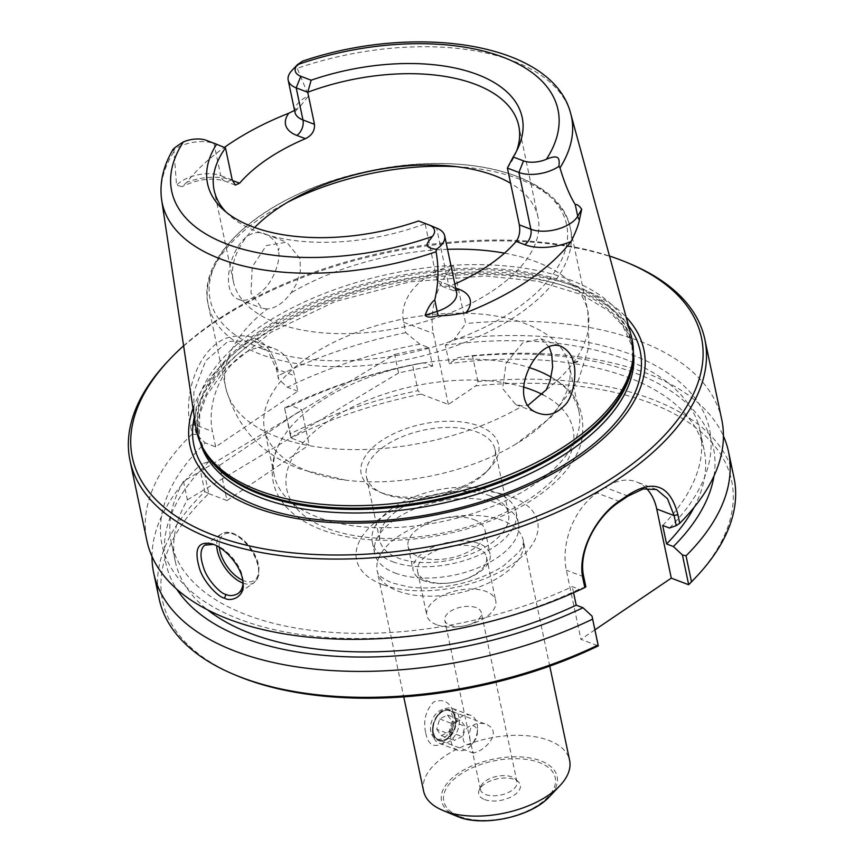 <?xml version="1.0" encoding="UTF-8"?>
<svg xmlns="http://www.w3.org/2000/svg" width="864" height="864" viewBox="0 0 864 864"><rect width="100%" height="100%" fill="white"/><g stroke="black" fill="none" stroke-linecap="round" stroke-linejoin="round"><path stroke-width="0.65" stroke-dasharray="4.32 3.24" d="M423.598 791.1A74.606 38.189 168.1 0 1 488.732 738.353A74.606 38.189 168.1 0 1 569.614 760.331M425.768 733.115C428.036 744.466 433.555 747.986 442.314 743.666C451.634 735.739 455.512 725.868 453.935 714.042C450.533 702.259 443.74 698.263 433.544 702.043C425.65 710.51 423.058 720.868 425.768 733.115M693.922 579.334A290.801 148.835 -11.9 0 0 475.794 385.862L477.932 381.596A293.738 150.336 168.1 0 1 733.99 477.695M594.918 629.845L580.91 639.328L598.255 645.905M208.775 493.636L226.994 500.558L219.586 465.372L209.164 461.419L202.446 463.817L208.775 493.636A290.801 148.835 -11.9 0 0 236.833 675.659M226.994 500.558L309.161 444.938L290.876 437.951L284.612 408.197L291.33 405.788L301.741 409.752L309.161 444.938M284.612 408.197L290.39 433.739A293.738 150.336 168.1 0 1 418.003 390.658L421.146 394.124A290.801 148.835 -11.9 0 0 290.93 438.016M421.146 394.124L448.34 404.449L475.794 385.862M476.086 607.608A18.652 9.547 -11.9 0 0 455.155 608.893A18.652 9.547 -11.9 0 0 444.787 620.276A18.652 9.547 -11.9 0 0 450.004 625.266A18.652 9.547 -11.9 0 0 462.618 626.195A18.652 9.547 -11.9 0 0 467.37 625.201A18.652 9.547 -11.9 0 0 481.291 612.587A18.652 9.547 -11.9 0 0 476.086 607.608M436.655 624.737A35.219 18.025 168.1 0 1 426.816 615.33A35.219 18.025 168.1 0 1 457.564 590.436A35.219 18.025 168.1 0 1 495.742 600.804A35.219 18.025 168.1 0 1 469.444 624.607A35.219 18.025 168.1 0 1 460.48 626.497A35.219 18.025 168.1 0 1 436.655 624.737M476.68 547.625A35.219 18.025 168.1 0 1 486.518 557.032A35.219 18.025 168.1 0 1 460.22 580.835A35.219 18.025 168.1 0 1 451.256 582.725A35.219 18.025 168.1 0 1 427.432 580.964A35.219 18.025 168.1 0 1 417.593 571.558A35.219 18.025 168.1 0 1 437.162 550.044A35.219 18.025 168.1 0 1 476.68 547.625M484.65 799.578A21.265 10.886 -11.9 0 0 511.672 796.651A21.265 10.886 -11.9 0 0 518.281 781.736A21.265 10.886 -11.9 0 0 497.275 778.864A21.265 10.886 -11.9 0 0 479.207 789.966A21.265 10.886 -11.9 0 0 484.65 799.578M455.296 717.919A15.595 10.476 -69.2 0 1 451.224 734.454A15.595 10.476 -69.2 0 1 438.858 739.886A15.595 10.476 -69.2 0 1 433.49 732.683A15.595 10.476 -69.2 0 1 437.562 716.159A15.595 10.476 -69.2 0 1 449.928 710.726A15.595 10.476 -69.2 0 1 455.296 717.919M430.844 731.678A15.595 10.476 -69.2 0 1 434.916 715.154A15.595 10.476 -69.2 0 1 447.282 709.722A15.595 10.476 -69.2 0 1 451.537 728.017A15.595 10.476 -69.2 0 1 436.212 738.882A15.595 10.476 -69.2 0 1 430.844 731.678M424.127 580.835A39.323 20.12 168.1 0 1 413.143 570.326A39.323 20.12 168.1 0 1 447.466 542.527A39.323 20.12 168.1 0 1 490.093 554.116A39.323 20.12 168.1 0 1 460.739 580.694A39.323 20.12 168.1 0 1 450.727 582.8A39.323 20.12 168.1 0 1 424.127 580.835M474.066 519.653A39.323 20.12 168.1 0 1 485.039 530.161A39.323 20.12 168.1 0 1 463.19 554.18A39.323 20.12 168.1 0 1 419.072 556.88A39.323 20.12 168.1 0 1 408.1 546.372A39.323 20.12 168.1 0 1 429.948 522.364A39.323 20.12 168.1 0 1 474.066 519.653M471.668 747.295L470.297 741.344C467.629 727.607 472.424 721.742 484.704 723.773C501.39 729.443 490.558 744.649 479.477 750.805L473.515 753.203L471.668 747.295M447.185 738.536A15.746 10.573 110.8 0 0 455.652 723.308A15.746 10.573 110.8 0 0 449.982 710.586A15.746 10.573 110.8 0 0 434.506 721.548A15.746 10.573 110.8 0 0 438.804 740.027A15.746 10.573 110.8 0 0 447.185 738.536M485.676 794.545A18.652 9.547 -11.9 0 0 506.596 793.26A18.652 9.547 -11.9 0 0 516.964 781.866A18.652 9.547 -11.9 0 0 515.171 778.885A18.652 9.547 -11.9 0 0 496.746 776.369A18.652 9.547 -11.9 0 0 480.902 786.11A18.652 9.547 -11.9 0 0 480.46 789.556A18.652 9.547 -11.9 0 0 485.676 794.545M669.47 528.034A279.774 143.186 -11.9 0 0 454.345 339.012L465.707 323.579L453.47 265.54C426.719 270.918 397.753 294.786 403.574 322.196L405.778 332.64L419.872 344.228L428.792 347.62L432.702 366.142A270.238 138.316 -11.9 0 0 398.574 373.021L394.675 354.499L183.47 481.356L187.369 499.878A270.238 138.316 -11.9 0 0 175.241 561.276A270.238 138.316 -11.9 0 0 207.587 609.865M398.574 373.021L187.369 499.878M215.676 446.861L212.425 431.428A58.752 39.463 -69.2 0 1 227.783 369.133A58.752 39.463 -69.2 0 1 274.363 348.689A58.752 39.463 -69.2 0 1 294.592 375.797L297.842 391.23L215.676 446.861L205.254 442.897A279.774 143.186 -11.9 0 0 238.054 618.689A279.774 143.186 -11.9 0 0 579.096 589.226L585.857 586.829M419.872 344.228A279.774 143.186 -11.9 0 0 287.42 387.266L278.435 378.907L276.318 368.863L268.186 351.389L253.714 340.848L227.956 341.431L205.664 360.774L193.838 392.116L194.162 424.483L196.279 434.538L205.254 442.897M428.792 347.62A270.238 138.316 -11.9 0 0 394.675 354.499M219.586 465.372L301.741 409.752M183.47 481.356A270.238 138.316 -11.9 0 0 171.342 542.754A270.238 138.316 -11.9 0 0 572.303 586.645L579.096 589.226M297.842 391.23L287.42 387.266M646.369 488.387A58.752 39.463 110.8 0 0 636.498 481.885A58.752 39.463 110.8 0 0 605.232 487.426L597.013 492.988A58.752 39.463 110.8 0 0 566.341 570.186L580.91 639.328M573.577 592.715L572.303 586.645M159.149 598.838A293.738 150.336 168.1 0 1 204.822 491.67L199.357 465.728L202.446 463.817M208.721 493.571L204.822 491.67M721.764 419.688A293.738 150.336 -11.9 0 0 465.707 323.579M290.39 433.739L290.876 437.951M213.581 544.406L214.844 544.784C227.124 548.532 243.065 567.054 242.989 581.278L243 582.53M631.271 335.977A222.545 113.908 -11.9 0 0 390.82 273.715A222.545 113.908 -11.9 0 0 195.934 427.723M172.746 150.001L173.902 149.688L176.548 185.198L182.023 186.624L186.764 182.315A211.507 108.248 168.1 0 1 224.327 147.452M294.559 110.376L299.959 106.693L308.621 95.785L296.546 66.658L302.605 61.128M279.137 248.227L278.37 250.603C277.582 243.767 273.456 238.345 265.982 234.338C235.343 220.493 215.039 292.95 239.036 299.495C245.732 301.72 253.368 298.901 261.954 291.049C272.765 282.906 281.351 259.729 278.37 250.592M549.31 347.198L540.864 338.742L522.655 342.868L506.099 363.247L502.61 388.584L515.83 404.644L522.472 405.918L528.25 405.173M267.246 308.977L261.738 308.146L250.981 293.015L252.234 266.825L266.339 245.527L286.772 242.244L300.11 258.854L300.305 271.469L296.158 284.364L291.06 292.853C283.543 302.908 275.605 308.275 267.246 308.977A185.058 94.716 -11.9 0 0 225.688 387.547A185.058 94.716 -11.9 0 0 277.355 437A185.058 94.716 -11.9 0 0 522.472 405.918M405.778 332.64A293.738 150.336 -11.9 0 0 278.813 375.397L278.435 378.907M196.279 434.538L192.175 434.063L190.35 425.401C182.758 393.962 198.99 346.388 228.366 337.511C252.882 331.495 269.093 341.237 276.988 366.746L278.813 375.397M192.175 434.063A293.738 150.336 -11.9 0 0 146.923 540.821M629.813 263.704A293.738 150.336 -11.9 0 0 168.113 361.001M183.611 345.794A290.801 148.835 168.1 0 1 609.498 256.046M193.028 408.38A231.952 118.714 168.1 0 1 392.429 281.362A231.952 118.714 168.1 0 1 626.141 317.11M448.34 404.449L433.393 333.515A58.752 39.463 -69.2 0 1 453.47 265.54M477.932 381.596L472.468 355.655L458.244 357.534L449.237 363.636L445.327 345.125L454.345 339.012M384.75 494.132A65.729 33.642 168.1 0 1 383.184 493.517A65.729 33.642 168.1 0 1 366.39 476.572A65.729 33.642 168.1 0 1 423.77 430.099A65.729 33.642 168.1 0 1 495.029 449.464A65.729 33.642 168.1 0 1 486.508 471.744A65.729 33.642 168.1 0 1 384.75 494.132M380.819 492.491A70.211 35.932 -11.9 0 0 489.51 468.569A70.211 35.932 -11.9 0 0 470.567 423.479A70.211 35.932 -11.9 0 0 378.292 442.919A70.211 35.932 -11.9 0 0 379.156 491.832A70.211 35.932 -11.9 0 0 380.819 492.491M490.158 495.86A65.729 33.642 -11.9 0 0 416.405 500.386A65.729 33.642 -11.9 0 0 379.868 540.529A65.729 33.642 -11.9 0 0 398.228 558.101A65.729 33.642 -11.9 0 0 471.982 553.576A65.729 33.642 -11.9 0 0 508.507 513.421A65.729 33.642 -11.9 0 0 490.158 495.86M395.183 573.059A73.483 37.606 -11.9 0 0 477.63 568.004A73.483 37.606 -11.9 0 0 518.476 523.12A73.483 37.606 -11.9 0 0 438.815 501.466A73.483 37.606 -11.9 0 0 374.663 553.424A73.483 37.606 -11.9 0 0 395.183 573.059M392.807 561.773A73.483 37.606 -11.9 0 0 475.254 556.708A73.483 37.606 -11.9 0 0 516.089 511.823A73.483 37.606 -11.9 0 0 436.439 490.18A73.483 37.606 -11.9 0 0 372.287 542.128A73.483 37.606 -11.9 0 0 392.807 561.773M418.597 220.968L425.142 223.754A155.682 79.682 168.1 0 1 257.569 231.703A155.682 79.682 168.1 0 1 229.046 214.963A155.682 79.682 168.1 0 1 226.184 212.155M254.664 227.524A155.682 79.682 -11.9 0 0 233.345 281.448A155.682 79.682 -11.9 0 0 276.815 323.05A155.682 79.682 -11.9 0 0 451.505 312.336A155.682 79.682 -11.9 0 0 538.024 217.242A155.682 79.682 -11.9 0 0 510.581 183.254M516.618 150.952A155.682 79.682 168.1 0 1 515.128 154.678A155.682 79.682 168.1 0 1 507.384 168.08M437.108 280.552L448.632 284.926L436.666 228.139L425.142 223.754L437.108 280.552L442.141 286.351L450.349 285.984A155.682 79.682 -11.9 0 0 454.831 284.029M428.944 224.899L436.666 228.139A28.674 14.677 168.1 0 1 437.346 228.409M551.146 377.158A155.682 79.682 168.1 0 1 555.53 379.89A155.682 79.682 168.1 0 1 578.923 411.35A155.682 79.682 168.1 0 1 492.404 506.444A155.682 79.682 168.1 0 1 317.725 517.158A155.682 79.682 168.1 0 1 274.255 475.556A155.682 79.682 168.1 0 1 282.96 437.335A155.682 79.682 168.1 0 1 528.714 367.394M308.048 471.226A155.682 79.682 -11.9 0 0 345.46 480.125A155.682 79.682 -11.9 0 0 515.614 444.269A155.682 79.682 -11.9 0 0 569.246 365.418A155.682 79.682 -11.9 0 0 400.475 319.55A155.682 79.682 -11.9 0 0 264.578 429.624A155.682 79.682 -11.9 0 0 308.048 471.226M291.913 70.492A28.674 14.677 168.1 0 1 296.546 66.658M225.482 147.928L213.959 143.554A28.674 14.677 -11.9 0 0 173.902 149.688M432.702 366.142L423.77 362.75L412.528 364.716L418.003 390.658M472.468 355.655A293.738 150.336 168.1 0 1 723.438 436.082M284.926 407.797A293.738 150.336 168.1 0 1 412.528 364.716M713.977 475.999A279.774 143.186 -11.9 0 0 458.244 357.534M423.77 362.75A279.774 143.186 -11.9 0 0 291.33 405.788M694.127 507.33A270.238 138.316 -11.9 0 0 704.106 449.831A270.238 138.316 -11.9 0 0 449.237 363.636M662.688 525.452A270.238 138.316 -11.9 0 0 700.207 431.309A270.238 138.316 -11.9 0 0 445.327 345.125M152.01 556.502A293.738 150.336 168.1 0 1 199.357 465.728M209.164 461.419A279.774 143.186 -11.9 0 0 176.774 589.216M432.734 726.991A18.652 12.528 -69.2 0 1 438.091 714.496A18.652 12.528 -69.2 0 1 452.542 708.448A18.652 12.528 -69.2 0 1 457.628 730.328A18.652 12.528 -69.2 0 1 439.29 743.321A18.652 12.528 -69.2 0 1 432.508 729.205A18.652 12.528 -69.2 0 1 432.734 726.991M432.767 726.278A16.448 11.048 110.8 0 0 432.562 728.233A16.448 11.048 110.8 0 0 446.213 739.8A16.448 11.048 110.8 0 0 455.382 715.673A16.448 11.048 110.8 0 0 437.486 715.262A16.448 11.048 110.8 0 0 432.767 726.278M450.954 733.914A18.652 12.528 110.8 0 0 457.51 750.244A18.652 12.528 110.8 0 0 471.96 744.185A18.652 12.528 110.8 0 0 477.544 729.486A18.652 12.528 110.8 0 0 470.75 715.36A18.652 12.528 110.8 0 0 450.954 733.914M436.687 729.238L441.364 735.599L449.075 731.668L452.099 721.375L447.422 715.014L439.711 718.945L436.687 729.238L449.604 734.152L452.628 723.848L460.339 719.917L465.016 726.278L461.992 736.571L454.28 740.502L449.604 734.152M463.266 735.707A9.85 6.62 -69.2 0 1 471.226 725.684A9.85 6.62 -69.2 0 1 477.306 733.363A9.85 6.62 -69.2 0 1 474.358 741.128A9.85 6.62 -69.2 0 1 466.355 744.163A9.85 6.62 -69.2 0 1 463.266 735.707M441.364 735.599L454.28 740.502M439.711 718.945L452.628 723.848M447.422 715.014L460.339 719.917M452.099 721.375L465.016 726.278M449.075 731.668L461.992 736.571M398.088 591.116A74.606 38.189 -11.9 0 0 481.799 585.976A74.606 38.189 -11.9 0 0 523.271 540.41A74.606 38.189 -11.9 0 0 442.39 518.422A74.606 38.189 -11.9 0 0 377.255 571.18A74.606 38.189 -11.9 0 0 398.088 591.116M382.396 584.539A92.513 47.347 168.1 0 1 423.954 497.761A92.513 47.347 168.1 0 1 534.924 539.914A92.513 47.347 168.1 0 1 382.396 584.539M456.656 816.188A59.065 30.229 168.1 0 1 455.922 775.04A59.065 30.229 168.1 0 1 533.563 758.678A59.065 30.229 168.1 0 1 549.493 796.619M459.68 816.48A56.959 29.149 -11.9 0 0 553.597 789.005A56.959 29.149 -11.9 0 0 485.266 763.063A56.959 29.149 -11.9 0 0 459.68 816.48M190.35 425.401L194.162 424.483L212.425 431.428M276.988 366.746L276.318 368.863L294.592 375.797M583.74 576.785L566.341 570.186M628.052 496.087L605.232 487.426M619.834 501.649L597.013 492.988M242.978 583.092A29.376 15.736 -124.1 0 0 254.156 582.692A29.376 15.736 -124.1 0 0 255.29 557.788A29.376 15.736 -124.1 0 0 232.481 533.671A29.376 15.736 -124.1 0 0 221.216 534.038A29.376 15.736 -124.1 0 0 216.713 545.864M219.326 547.376A27.616 14.785 55.9 0 1 234.025 534.319A27.616 14.785 55.9 0 1 258.163 565.445A27.616 14.785 55.9 0 1 242.73 580.295M173.707 152.086A209.131 107.028 -11.9 0 0 161.654 199.951M570.737 113.746A209.131 107.028 -11.9 0 0 297.605 68.213M523.271 386.986A146.286 74.866 -11.9 0 0 324.367 423.749A146.286 74.866 -11.9 0 0 327.629 528.509A146.286 74.866 -11.9 0 0 525.29 501.574A146.286 74.866 -11.9 0 0 542.97 394.772M456.203 290.498A11.75 7.895 -69.2 0 1 452.682 290.347A11.75 7.895 -69.2 0 1 448.632 284.926A28.674 14.677 168.1 0 1 456.635 292.594M261.036 348.397A182.12 93.204 -11.9 0 0 561.287 260.55A182.12 93.204 -11.9 0 0 342.835 177.584A182.12 93.204 -11.9 0 0 261.036 348.397M456.7 166.687A185.058 94.716 168.1 0 1 570.37 228.301A185.058 94.716 168.1 0 1 467.521 341.334A185.058 94.716 168.1 0 1 259.88 354.067A185.058 94.716 168.1 0 1 208.213 304.614A185.058 94.716 168.1 0 1 287.356 202.381M546.286 389.794A185.058 94.716 -11.9 0 0 587.844 311.224A185.058 94.716 -11.9 0 0 504.49 253.152M447.52 249.329A185.058 94.716 -11.9 0 0 291.06 292.853M450.349 285.984L455.674 288.004M294.959 112.309A28.674 14.677 168.1 0 1 308.621 95.785M206.237 140.314L213.959 143.554L220.72 175.651A28.674 14.677 -11.9 0 0 176.548 185.198M232.254 180.025L220.72 175.651A11.75 7.895 110.8 0 0 224.77 181.073A11.75 7.895 110.8 0 0 231.023 179.96A40.414 20.682 -11.9 0 0 186.764 182.315M232.351 180.468L231.023 179.96M403.574 322.196L433.393 333.515M633.085 357.091A221.378 113.303 -11.9 0 0 631.843 343.861L632.718 360.839A221.573 113.4 -11.9 0 0 391.565 277.268A221.573 113.4 -11.9 0 0 204.649 451.051L198.601 435.154A221.378 113.303 -11.9 0 0 202.802 447.768M633.334 351.778A221.378 113.303 -11.9 0 0 632.588 347.436L631.843 343.861A221.378 113.303 -11.9 0 0 391.856 278.64A221.378 113.303 -11.9 0 0 198.601 435.154L199.357 438.739A221.378 113.303 -11.9 0 0 200.426 443.005M632.588 347.436A221.378 113.303 -11.9 0 0 392.612 282.226A221.378 113.303 -11.9 0 0 199.357 438.739L199.714 414.115L206.561 395.561L224.694 369.835L271.253 332.122L335.038 301.612L409.774 281.869L485.309 275.951L537.937 281.264L581.645 294.646L608.407 310.694L622.598 325.426L632.588 347.436M628.474 325.706A228.064 116.726 -11.9 0 0 392.936 283.759A228.064 116.726 -11.9 0 0 194.357 417.193M549.763 666.112L523.271 540.41C523.865 543.564 522.418 547.452 518.94 552.064L503.777 565.639C490.558 574.376 474.401 580.77 455.306 584.82C438.329 588.179 422.68 588.87 408.359 586.894L391.921 582.854C376.337 575.921 377.849 571.979 377.255 571.18L403.747 696.881M467.37 625.201L469.444 624.607M462.618 626.195L460.48 626.497M417.593 571.558L426.816 615.33M486.518 557.032L495.742 600.804M449.928 710.726L447.282 709.722M438.858 739.886L436.212 738.882M408.1 546.372L413.143 570.326M485.039 530.161L490.093 554.116M484.704 723.773L449.982 710.586M473.515 753.203L438.804 740.027M480.902 786.11L479.207 789.966M515.171 778.885L518.281 781.736M516.964 781.866L481.291 612.587M480.46 789.556L472.403 751.302M470.297 741.344L444.787 620.276M656.564 489.51L636.498 481.885M205.081 544.957L221.216 534.038C224.554 531.889 228.625 531.716 233.42 533.509C246.931 538.801 258.206 556.88 258.962 567.821L258.671 575.705L254.156 582.692L237.816 593.741M515.83 404.644L538.542 413.273M540.853 338.742L561.2 346.464M239.026 299.516L261.738 308.146M265.982 234.338L286.772 242.244M214.844 544.784L212.231 543.899M242.989 581.278L243.076 583.859M253.714 340.848L274.363 348.689M486.508 471.744L489.51 468.569M383.184 493.517L379.156 491.832M366.39 476.572L379.868 540.529M495.029 449.464L508.507 513.421M518.476 523.12L516.089 511.823M374.663 553.424L372.287 542.128M229.046 214.963L222.998 209.412M538.024 217.242L518.767 125.896M233.345 281.448L214.099 190.102M515.128 154.678L518.422 147.161M345.46 480.125L301.622 469.53C262.213 455.306 236.909 427.982 225.688 387.547L208.213 304.614C195.469 251.316 273.348 190.231 369.079 170.996C464.476 149.893 560.509 174.344 570.37 228.301L587.844 311.224L588.978 346.55L578.534 379.987L551.221 417.096L515.614 444.269M555.53 379.89C577.8 393.066 586.429 413.878 581.418 442.336C577.562 455.49 569.754 467.867 557.982 479.477C540.065 496.973 516.326 511.25 486.745 522.299C431.698 543.046 364.435 546.404 321.376 529.61C305.975 523.832 293.814 515.765 284.915 505.429C278.932 498.366 275.022 490.482 273.164 481.799C270.367 466.711 273.629 451.894 282.96 437.335M578.923 411.35L569.246 365.418M274.255 475.556L264.578 429.624M442.141 286.351L452.682 290.347L456.721 292.82M294.98 112.547C296.114 111.694 292.421 113.616 299.948 106.693M235.3 185.08L224.77 181.073C212.026 177.26 197.78 179.107 182.023 186.624M704.106 449.831L700.207 431.309M175.241 561.276L171.342 542.754M432.562 728.233L432.508 729.205M437.486 715.262L438.091 714.496M439.29 743.321L457.51 750.244M452.542 708.448L470.75 715.36M477.306 733.363L477.544 729.486M474.358 741.128L471.96 744.185"/><path stroke-width="1.3" d="M549.763 666.112L569.614 760.331A74.606 38.189 168.1 0 1 559.937 785.624A74.606 38.189 168.1 0 1 444.431 811.037A74.606 38.189 168.1 0 1 442.66 810.335A74.606 38.189 168.1 0 1 423.598 791.1L403.747 696.881M688.673 584.68L688.63 584.723A290.801 148.835 -11.9 0 0 693.922 579.334L695.887 577.26A293.738 150.336 168.1 0 1 691.492 581.764L686.027 555.822L682.409 554.936L688.673 584.68L691.492 581.764M688.63 584.723L671.296 578.135L594.918 629.845M597.769 645.214A293.738 150.336 168.1 0 1 234.187 674.557L236.833 675.659A290.801 148.835 -11.9 0 0 598.255 645.905L592.024 616.129L598.298 645.862M723.438 436.082A293.738 150.336 168.1 0 1 728.525 451.764L733.99 477.695A293.738 150.336 168.1 0 1 695.887 577.26M676.231 525.647L679.72 523.292L677.894 514.642C670.302 485.6 654.048 478.85 629.154 494.37L620.87 499.975C597.175 514.955 576.58 551.48 582.984 578.902L584.809 587.552L585.857 586.829L583.74 576.785C577.616 550.584 597.337 515.851 619.834 501.649L628.052 496.087L643.14 488.948L656.554 489.51L667.472 498.701L674.114 515.603L676.231 525.647L669.47 528.034L662.688 525.452L666.587 543.974L673.38 546.556L682.409 554.936M671.296 578.135L656.726 508.993A58.752 39.463 110.8 0 0 646.369 488.387M592.024 616.129L582.995 607.738L576.202 605.167L573.577 592.715M234.187 674.557A293.738 150.336 168.1 0 1 159.149 598.838L153.684 572.897A293.738 150.336 168.1 0 1 152.01 556.502M679.72 523.292A293.738 150.336 -11.9 0 0 721.764 419.688L704.851 339.422A293.738 150.336 -11.9 0 0 629.813 263.704L627.167 262.602A290.801 148.835 168.1 0 1 614.725 476.399A290.801 148.835 168.1 0 1 213.559 535.194A290.801 148.835 168.1 0 1 170.078 358.916A290.801 148.835 168.1 0 1 183.611 345.794M243 582.53C242.914 587.477 241.164 591.235 237.751 593.795C233.269 595.922 229.37 596.149 226.044 594.454C220.795 594.043 206.68 579.377 203.364 566.978C199.789 556.103 200.275 548.813 204.822 545.13L213.581 544.406M573.48 362.675C576.914 371.984 574.042 397.332 564.138 405.821C556.308 413.964 547.776 416.437 538.553 413.251C504.122 402.743 536.242 334.8 561.632 346.626C568.134 350.255 572.076 355.612 573.48 362.675L577.498 361.562M454.831 284.029A155.682 79.682 -11.9 0 0 516.164 241.423C519.307 236.995 520.376 231.476 519.35 224.867L507.384 168.08L513.173 156.946L523.508 160.877A19.861 10.163 -11.9 0 0 546.404 159.257C561.049 153.101 559.17 160.564 558.965 166.32L559.991 167.864C564.57 183.265 569.668 195.534 575.284 204.671C576.958 204.034 579.085 205.567 581.688 209.272L579.388 220.072C578.513 224.975 575.737 232.124 571.05 241.51A212.987 109.004 168.1 0 1 465.944 312.671C453.038 315.058 443.804 316.04 438.253 315.619C431.266 317.682 426.892 317.563 425.131 315.274C427.885 307.94 431.093 302.789 434.743 299.83C438.523 284.31 438.977 268.283 436.104 251.748A209.131 107.028 -11.9 0 1 220.612 258.984A209.131 107.028 -11.9 0 1 161.654 199.951L195.934 427.723A222.545 113.908 -11.9 0 0 203.083 448.265A222.545 113.908 -11.9 0 0 258.682 490.536A222.545 113.908 -11.9 0 0 492.253 481.345A222.545 113.908 -11.9 0 0 633.031 357.664A222.545 113.908 -11.9 0 0 631.271 335.977L570.737 113.746C553.198 43.038 416.815 22.486 302.605 61.128L297.432 64.692A19.861 10.163 -11.9 0 0 300.802 76.291L311.148 80.212L307.735 92.243L314.496 124.351C314.906 130.723 311.872 135.497 305.413 138.672A155.682 79.682 -11.9 0 0 239.598 183.222L235.31 185.08L232.254 180.025L225.482 147.928L216.572 144.245A160.769 82.285 -11.9 0 0 222.998 209.412A160.769 82.285 -11.9 0 0 418.597 220.968L428.944 224.899A19.861 10.163 -11.9 0 1 429.419 225.094L437.346 228.409A28.674 14.677 168.1 0 1 444.668 235.796A28.674 14.677 168.1 0 1 436.32 249.35C420.714 247.018 428.879 241.974 432.313 236.488A19.861 10.163 -11.9 0 0 429.419 225.094M224.327 147.452A211.507 108.248 168.1 0 1 288.835 113.206L294.559 110.376M528.25 405.173L546.286 389.794L550.13 380.83L552.614 367.297L551.761 354.542L549.31 347.198M224.467 598.093C230.818 602.316 244.793 596.862 243.076 583.859C243.13 568.739 226.573 548.878 213.106 544.212L212.231 543.899C198.05 540.724 193.774 548.78 199.4 568.091C203.062 581.612 218.7 597.607 224.467 598.093L226.044 594.454M170.078 358.916L168.113 361.001A293.738 150.336 -11.9 0 0 130.01 460.555L146.923 540.821A293.738 150.336 -11.9 0 0 228.938 619.315A293.738 150.336 -11.9 0 0 584.809 587.552M130.01 460.555A293.738 150.336 -11.9 0 0 212.026 539.06A293.738 150.336 -11.9 0 0 541.609 518.843A293.738 150.336 -11.9 0 0 704.851 339.422M609.498 256.046A290.801 148.835 168.1 0 1 627.167 262.602M626.141 317.11A231.952 118.714 168.1 0 1 545.054 477.641A231.952 118.714 168.1 0 1 254.707 507.33A231.952 118.714 168.1 0 1 193.028 408.38M226.184 212.155A155.682 79.682 168.1 0 1 214.099 190.102A155.682 79.682 168.1 0 1 225.482 147.928M510.581 183.254A155.682 79.682 -11.9 0 0 254.664 227.524M300.802 76.291L296.201 87.869L307.735 92.243A155.682 79.682 168.1 0 1 518.767 125.896A155.682 79.682 168.1 0 1 516.618 150.952M513.173 156.946A160.769 82.285 -11.9 0 0 518.422 147.161A160.769 82.285 -11.9 0 0 470.858 72.22A160.769 82.285 -11.9 0 0 311.148 80.212M516.164 241.423L524.75 244.685A11.75 7.895 110.8 0 0 530.885 229.252L518.908 172.454L507.384 168.08M436.104 251.748L436.32 249.35M216.572 144.245L206.237 140.314A19.861 10.163 -11.9 0 0 183.352 141.934C169.268 150.833 172.714 150.757 173.902 149.688M523.508 160.877L518.908 172.454A28.674 14.677 -11.9 0 0 558.965 166.32M528.714 367.394A155.682 79.682 168.1 0 1 535.453 369.738A155.682 79.682 168.1 0 1 551.146 377.158M314.496 124.351L302.972 119.966L296.201 87.869A28.674 14.677 168.1 0 1 288.198 80.212A28.674 14.677 168.1 0 1 291.913 70.492L297.832 64.26M728.525 451.764A293.738 150.336 168.1 0 1 686.027 555.822M673.38 546.556A279.774 143.186 -11.9 0 0 713.977 475.999M666.587 543.974A270.238 138.316 -11.9 0 0 694.127 507.33M592.304 619.283A293.738 150.336 168.1 0 1 153.684 572.897M176.774 589.216A279.774 143.186 -11.9 0 0 582.995 607.738M207.587 609.865A270.238 138.316 -11.9 0 0 576.202 605.167M458.05 816.75A59.065 30.229 168.1 0 1 456.656 816.188L458.093 816.761C483.451 827.248 531.619 816.653 549.493 796.619A59.065 30.229 168.1 0 1 458.05 816.75M677.894 514.642L674.114 515.603L656.726 508.993M582.984 578.902L583.74 576.785M619.834 501.649L620.87 499.975M628.052 496.087L629.154 494.37M216.713 545.864A29.376 15.736 -124.1 0 0 242.892 583.06A29.376 15.736 -124.1 0 0 242.978 583.092M242.73 580.295A27.616 14.785 55.9 0 1 219.326 547.376M559.991 167.864A209.131 107.028 -11.9 0 0 570.737 113.746M542.97 394.772A146.286 74.866 -11.9 0 0 523.271 386.986M297.432 64.692A197.392 101.023 168.1 0 1 502.913 57.143A197.392 101.023 168.1 0 1 546.404 159.257M432.313 236.488A197.392 101.023 168.1 0 1 226.843 244.048A197.392 101.023 168.1 0 1 183.352 141.934M444.668 235.796L456.635 292.594A28.674 14.677 168.1 0 1 437.173 311.386L434.743 299.83M519.35 224.867L530.885 229.252A28.674 14.677 -11.9 0 0 577.724 216.227L575.284 204.671M287.356 202.381A185.058 94.716 168.1 0 1 456.7 166.687M504.49 253.152A185.058 94.716 -11.9 0 0 447.52 249.329M579.388 220.072A11.75 9.191 29.7 0 1 577.724 216.227L581.688 209.272M524.75 244.685A40.414 20.682 -11.9 0 0 571.05 241.51M455.674 288.004L458.935 289.246A11.75 7.895 -69.2 0 1 456.203 290.498M438.253 315.619A11.75 2.02 72.1 0 1 437.173 311.386L425.131 315.274M458.935 289.246A40.414 20.682 168.1 0 1 465.944 312.671M305.413 138.672L296.838 135.41A11.75 7.895 -69.2 0 0 302.972 119.966A28.674 14.677 168.1 0 1 294.959 112.309L295.002 112.471M296.838 135.41A40.414 20.682 168.1 0 1 288.835 113.206M239.598 183.222L232.351 180.468M203.083 448.265L204.649 451.051A221.573 113.4 -11.9 0 0 260.01 493.139A221.573 113.4 -11.9 0 0 492.556 483.98A221.573 113.4 -11.9 0 0 632.718 360.839L633.031 357.664M202.802 447.768A221.378 113.303 -11.9 0 0 260.42 494.316A221.378 113.303 -11.9 0 0 497.167 483.581A221.378 113.303 -11.9 0 0 633.085 357.091M200.426 443.005A221.378 113.303 -11.9 0 0 261.166 497.902A221.378 113.303 -11.9 0 0 505.721 484.196A221.378 113.303 -11.9 0 0 633.334 351.778M194.357 417.193A228.064 116.726 -11.9 0 0 257.526 505.958A228.064 116.726 -11.9 0 0 536.458 480.028A228.064 116.726 -11.9 0 0 628.474 325.706M549.493 796.619L559.937 785.624M456.656 816.188L442.66 810.335M161.654 199.951C159.354 183.19 163.058 166.536 172.746 150.001M288.198 80.212L294.959 112.309"/></g></svg>
